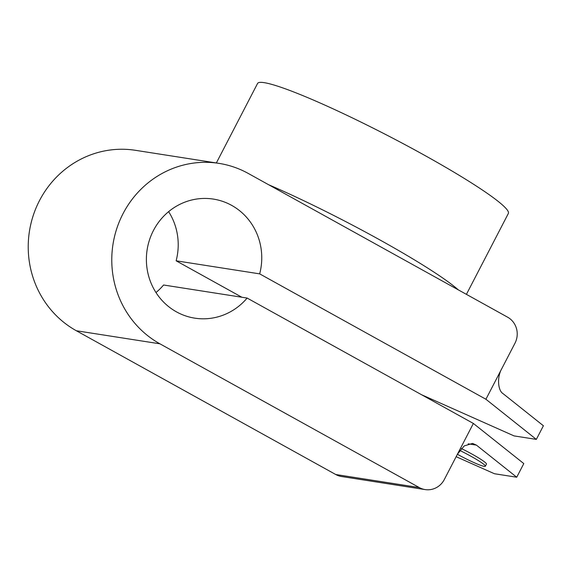 <?xml version="1.0" encoding="UTF-8"?>
<svg xmlns="http://www.w3.org/2000/svg" width="572" height="572" viewBox="0 0 572 572"><rect width="100%" height="100%" fill="white"/><g stroke="black" fill="none" stroke-linecap="round" stroke-linejoin="round"><path stroke-width="0.86" d="M216.352 162.963L257.557 83.469A141.241 13.649 27.4 0 1 423.752 154.848A141.241 13.649 27.4 0 1 508.351 213.463L466.416 294.358M268.611 184.72A141.241 13.649 27.4 0 1 379.701 239.825A141.241 13.649 27.4 0 1 458.294 289.854M457.4 454.282A24.103 2.331 -152.6 0 0 484.219 466.38A24.103 2.331 -152.6 0 0 485.356 466.237A24.103 2.331 -152.6 0 0 459.774 450.436M485.356 466.237L486.457 464.106A24.103 2.331 -152.6 0 0 461.332 448.527M421.607 394.759L514.056 435.907L536.336 439.396L485.921 399.256L514.979 343.2A19.284 18.44 98.9 0 0 507.6 317.181L248.234 173.43A96.411 92.199 98.9 0 0 218.962 163.37A96.411 92.199 98.9 0 0 123.023 213.699A96.411 92.199 98.9 0 0 159.917 343.815L419.276 487.566A19.284 18.44 98.9 0 0 425.132 489.582A19.284 18.44 98.9 0 0 444.315 479.515L473.373 423.452L247.133 298.062L163.585 284.999A60.253 57.622 98.9 0 1 155.977 292.542M218.962 163.37L135.414 150.307A96.411 92.199 98.9 0 0 39.475 200.636A96.411 92.199 98.9 0 0 76.362 330.759L335.728 474.51L419.276 487.566M485.921 399.256L259.674 273.866L176.126 260.803A60.253 57.622 98.9 0 0 168.626 211.647M259.674 273.866A60.253 57.622 98.9 0 0 213.377 199.092A60.253 57.622 98.9 0 0 153.418 230.545A60.253 57.622 98.9 0 0 194.766 318.154A60.253 57.622 98.9 0 0 247.133 298.062M457.478 454.125L464.228 445.91L472.565 443.414L476.397 445.109L516.731 477.22L494.444 473.738L456.149 456.692M501.816 368.59C496.996 376.662 497.683 390.447 503.067 393.658L543.4 425.761L536.336 439.396M241.856 297.24L176.126 260.803M516.731 477.22L523.795 463.585L473.373 423.452M425.132 489.582L341.584 476.519A19.284 18.44 -81.1 0 1 335.728 474.51M159.917 343.815L76.362 330.759M476.397 445.109L468.175 443.829"/></g></svg>
